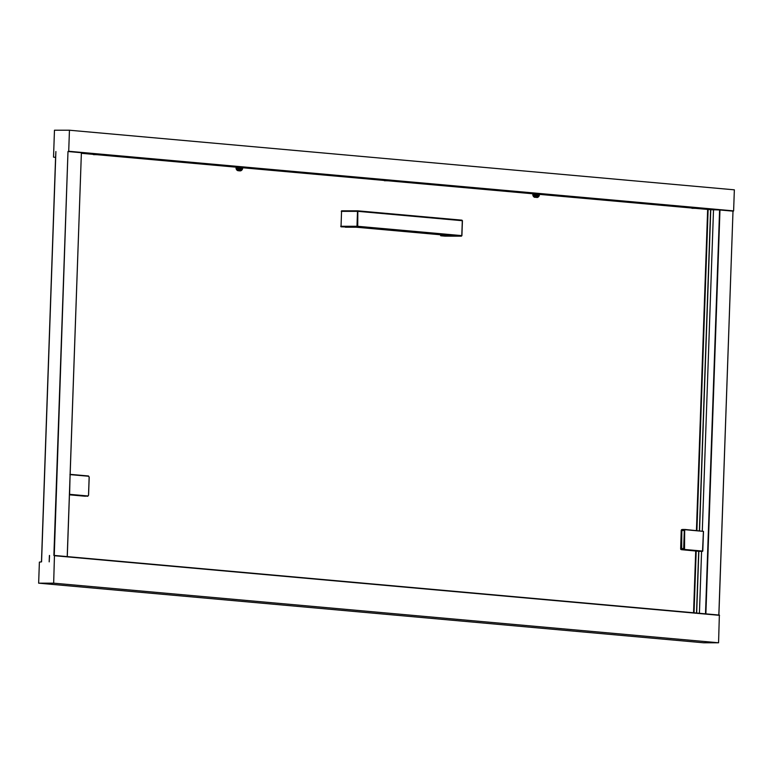 <?xml version="1.0" encoding="UTF-8"?>
<svg xmlns="http://www.w3.org/2000/svg" width="773" height="773" viewBox="0 0 773 773"><rect width="100%" height="100%" fill="white"/><g stroke="black" fill="none" stroke-linecap="round" stroke-linejoin="round"><path stroke-width="1.16" d="M387.544 180.805L384.113 180.496L388.094 180.718M384.113 180.496L388.162 180.689M710.648 209.657L708.126 209.464L696.908 530.539M696.512 613.028L698.695 551.197M93.214 154.416L96.644 154.726M695.091 208.372L691.661 208.063L695.642 208.295M691.661 208.063L695.71 208.266M242.78 167.789L242.326 169.442M237.079 168.185L235.987 167.441L236.799 169.606L238.722 169.606L238.905 167.441L236.567 167.422L237.746 167.867M238.287 167.509L237.775 167.49M238.905 167.441L240.645 167.538C239.63 170.63 238.181 171.104 236.296 168.958L236.451 169.461L236.296 168.958M242.703 167.712L240.645 167.528M235.987 168.504L238.905 168.504M238.722 169.606L239.234 169.161M236.799 169.606L237.369 169.635M239.234 169.654L237.359 169.654M239.756 169.21L239.814 167.528M533.834 194.806L532.742 194.062L533.554 196.216L535.998 196.265L535.476 196.216L535.67 194.062L533.331 194.033L534.51 194.487M534.51 194.11L535.042 194.12M535.67 194.062L537.399 194.158C536.501 197.144 535.09 197.695 533.177 195.82L533.177 195.82M539.467 194.323L537.399 194.139M539.535 194.41L539.09 196.052M533.554 196.216L535.476 196.216M535.998 195.782L536.51 195.82L536.568 194.139M535.998 196.265L536.51 195.82M532.742 195.125L535.67 195.125M97.214 154.716L237.717 167.316M242.799 167.77L384.113 180.438M388.114 180.795L534.616 193.936M539.564 194.381L691.661 208.014M695.661 208.372L708.126 209.464M710.764 209.705L719.595 209.956L705.498 613.83M718.832 615.028L732.997 211.145L719.595 209.956M38.65 583.171L703.556 642.778L718.571 642.778L719.354 615.076L54.458 555.458L53.666 583.171L38.65 583.171L39.384 562.116L41.558 561.855L55.888 151.537L55.646 157.392L53.53 157.132L54.468 130.222L69.444 130.222L734.35 189.829L733.616 210.884L732.997 211.145L718.89 615.028M69.444 130.222L68.71 151.266L67.985 151.537L53.878 555.458L719.354 615.076M54.255 555.458L67.985 151.537M68.362 151.547L81.387 152.716L67.222 556.608M81.368 153.296L93.214 154.358M240.867 167.528L237.707 167.499M537.679 194.149L534.616 194.033M462.312 220.73L461.945 220.17L357.841 210.836L358.257 211.377L462.312 220.701L461.79 235.62L357.735 226.296L357.841 210.836L341.569 210.836L341.028 226.827L356.189 227.214L356.131 226.711L356.198 227.214L356.131 226.711M461.452 236.142L445.084 236.152L440.765 235.765L440.465 234.77M97.253 154.668L93.485 154.648M693.565 612.757L695.719 550.965M681.854 529.573L681.815 529.573A0.957 0.599 90 0 0 681.747 529.582L681.747 529.582A0.957 0.599 90 0 0 681.351 530.162L681.264 530.162A0.957 0.599 90 0 0 681.216 530.481L680.665 548.598A0.957 0.599 90 0 0 680.762 549.159L680.675 549.159A0.957 0.599 90 0 0 680.733 549.294L680.82 549.294A0.957 0.599 90 0 0 681.235 549.613L681.622 549.651M696.434 530.491L707.653 209.444M49.414 555.458L49.192 561.855L49.559 555.478M713.508 209.956L702.299 531.022M701.584 551.362L699.42 613.289M55.617 157.132L55.888 151.537M682.346 529.737L681.815 530.491L681.66 549.448M698.831 551.284L702.56 551.352M703.42 531.38L685.013 529.466L684.308 530.471L683.67 548.598L684.298 549.719L702.512 551.362L703.42 531.38L682.53 529.466A1.063 0.667 90 0 0 681.863 530.471L681.757 530.481A0.957 0.599 -90 0 1 682.105 529.64M699.662 551.362L702.783 551.101L703.478 531.38L685.023 529.466L684.685 530.491L681.863 530.471L681.129 548.598L681.815 530.491M684.685 530.491L684.52 549.458L702.734 551.091M681.477 549.555A0.957 0.599 -90 0 1 681.09 548.598L681.187 548.608A1.063 0.667 90 0 0 681.854 549.719L681.805 549.709M53.666 583.171L718.571 642.778M345.347 227.214L356.198 227.214L451.616 235.765L450.881 235.205L451.616 235.765L440.765 235.765M89.098 477.115L88.48 475.984L70.092 474.351L69.599 494.334L87.987 495.976L88.518 495.222L89.146 477.096L88.673 476.255L69.918 474.603M87.987 495.976L88.47 495.232M691.932 208.304L695.7 208.323M384.384 180.727L388.152 180.747M733.393 211.145L68.488 151.537M242.809 167.702L239.959 170.881A3.198 2.503 -84.9 0 0 242.751 167.693M241.021 167.538A3.198 2.503 95.1 0 1 238.229 170.727A3.198 2.503 95.1 0 1 236.451 169.461M693.69 612.776L695.845 550.975M55.646 157.392L41.52 561.855M684.936 529.466L682.559 529.466A1.063 0.667 90 0 0 682.53 529.466L681.216 530.481M684.52 549.458L681.854 549.719L698.763 551.284M684.047 548.608L681.226 548.598M680.665 548.598L681.757 530.481M719.537 615.337L54.622 555.729M719.972 209.966L705.875 613.868M68.71 151.266L733.616 210.884M357.735 226.296L357.3 226.827L356.981 226.267L357.735 226.296M341.028 226.827L357.3 226.827L461.355 236.152L461.79 235.649M445.103 236.152L461.375 236.161L461.906 235.639L462.428 220.72L461.945 220.17L357.909 210.845M340.719 226.267L356.981 226.267L357.503 211.338L341.241 211.338M440.455 235.205L445.316 235.205M341.589 210.836L357.822 210.836M69.386 494.594L85.32 496.237A1.063 0.667 90 0 0 85.397 496.237M70.101 474.351L88.489 475.984L89.204 477.105L88.566 495.222L87.803 496.237L69.444 494.817L85.291 496.237M696.193 551.004L694.038 612.805M696.56 530.5L707.768 209.444M699.391 530.761L710.6 209.647M539.564 194.323L536.723 197.502A3.198 2.503 -84.9 0 0 539.506 194.313M537.776 194.158A3.198 2.503 95.1 0 1 534.993 197.347A3.198 2.503 95.1 0 1 533.322 196.265M710.764 209.676L699.546 530.771M698.831 551.246L696.676 613.037M236.364 169.384L238.229 170.727L239.959 170.881M55.588 157.344L41.462 561.855M81.387 152.716L67.28 556.608M681.129 548.598L681.844 549.719L698.773 551.236M451.558 235.765L356.189 227.214M533.244 196.207L536.723 197.502"/></g></svg>
